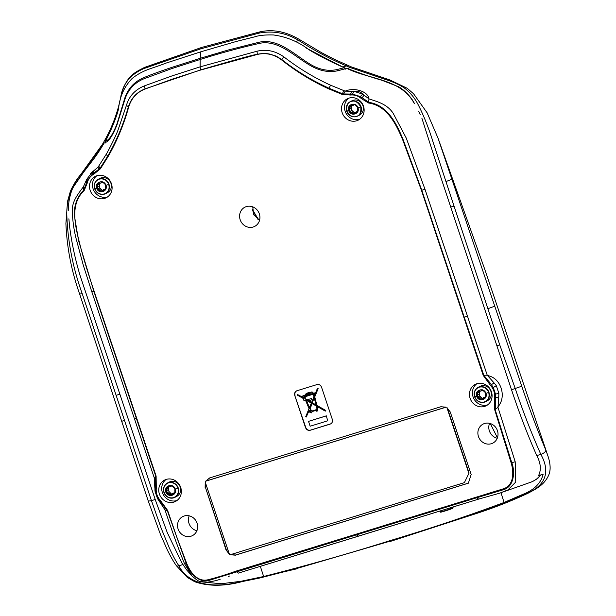 <?xml version="1.0" encoding="UTF-8"?>
<svg xmlns="http://www.w3.org/2000/svg" width="616" height="616" viewBox="0 0 616 616"><rect width="100%" height="100%" fill="white"/><g stroke="black" fill="none" stroke-linecap="round" stroke-linejoin="round"><path stroke-width="0.92" d="M238.207 573.149L478.701 499.091L499.73 493.162L508.023 489.874L515.738 482.051L515.199 461.777L497.974 407.345L499.43 404.812C505.859 395.095 500.646 379.471 489.851 376.191L487.233 375.206L424.963 189.212L406.267 138.107L393.185 113.336C386.994 103.727 376.284 101.417 368.961 98.86C368.299 91.499 354.323 87.033 345.199 91.145L330.646 85.231C314.252 77.755 298.675 68.322 283.93 56.926C275.444 50.928 266.482 49.018 257.057 51.205L200.115 66.851L200.138 59.49C219.196 53.438 238.315 48.217 257.496 43.821C277.331 38.338 293.524 55.871 310.341 65.527C319.866 71.032 329.121 72.75 338.092 70.678L346.793 68.361C369.739 79.849 401.031 78.371 414.399 103.727M418.626 111.103L420.166 114.568M496.804 345.753L499.73 344.852L515.269 388.611C523.023 411.557 531.539 433.472 540.817 454.354C551.72 473.743 543.327 486.632 527.096 493.17L508.924 501.262L477.831 512.728L389.705 541.272L389.058 540.94C429.568 528.79 467.906 515.969 504.08 502.463L521.906 494.771C533.826 490.267 540.902 483.414 543.135 474.22L538.538 475.637C541.387 469.854 540.802 463.17 536.775 455.601C527.735 435.204 519.319 413.259 511.526 389.766L441.418 179.079L421.86 118.149M541.125 474.566L538.23 477.954L533.133 481.204L536.32 479.325L540.44 475.421M533.133 481.204L530.384 482.405M498.791 396.85L498.86 393.278L495.495 394.132L495.703 397.774L498.791 396.85L497.974 407.345L495.141 409.555L511.765 462.647C515.068 470.863 514.599 487.002 502.91 489.882L476.638 497.79L478.655 499.106L499.738 493.154L531.4 481.989M295.934 568.745L389.705 541.272L295.934 568.745L259.505 578.07L235.766 582.882C213.583 587.641 188.827 585.262 178.871 565.811C176.061 561.6 172.896 555.701 169.392 548.117L161.4 528.836L151.459 500.646L155.209 499.491L80.434 276.653C75.391 260.214 71.779 243.536 69.608 226.619L68.877 218.803M155.209 499.491L167.236 532.524L181.874 562.947L186.733 570.016L191.853 575.768L184.5 563.617C178.979 550.311 172.48 532.401 164.996 509.886L159.644 501.64M228.551 576.36L229.491 576.037M154.847 487.88L154.231 477.747L91.823 291.799L83.245 265.088L75.953 238.015C73.751 229.044 72.526 219.843 72.264 210.418C72.318 200.693 78.07 194.125 83.376 186.802L86.617 179.656M90.621 173.373L97.99 167.267L106.191 154.346C108.878 149.95 115.854 135.913 117.825 130.615L126.396 105.436C129.106 96.188 135.089 89.674 144.337 85.909L172.041 75.891L200.115 66.851L200.647 70.024L257.311 54.454C266.012 52.491 274.082 54.293 281.52 59.86C296.157 71.471 311.835 81.112 328.536 88.781L342.057 94.356L350.427 95.041C354.462 94.633 358.104 95.811 361.369 98.575L368.483 102.995C386.94 105.567 396.119 123.978 402.81 140.109L421.475 190.413L483.229 375.398L490.344 385.208L494.155 383.006L487.233 375.206L483.76 375.252L491.268 384.399M200.138 59.49L171.856 68.569L143.982 78.771C134.996 82.452 128.759 88.92 125.294 98.167L116.886 125.102C113.021 134.627 109.579 140.248 106.56 141.973L104.142 143.081L93.809 158.797L82.221 174.012C75.506 183.36 72.034 188.858 71.81 190.506C69.416 196.519 68.33 203.088 68.545 210.225C67.752 201.394 71.887 188.234 74.082 185.97L83.838 171.864C91.137 162.031 95.565 157.619 104.119 143.105M154.832 483.76L154.231 477.747L155.763 476.222L93.84 291.299L78.548 240.563L74.189 214.268C74.336 204.381 77.539 196.319 83.784 190.09L83.376 186.802L86.748 179.318L92.362 171.903L92.169 174.266L100.023 168.337L107.615 156.31C116.54 140.856 123.462 124.34 128.39 106.753C131.293 98.006 136.852 92.046 145.076 88.881L200.616 69.916C235.512 59.667 254.408 54.47 257.288 54.331C261.646 53.353 265.866 53.284 269.939 54.139L276.122 56.102L281.774 59.529C288.75 65.073 296.335 70.34 304.535 75.321C310.318 78.963 318.418 83.252 328.836 88.188L342.319 93.724L342.057 94.356M200.647 70.024L172.703 79.01L145.122 89.004C136.837 92.277 131.37 98.244 128.713 106.915C123.855 124.54 116.955 141.126 108.031 156.687L100.416 168.769L94.025 173.997C90.498 175.914 88.25 178.91 87.272 182.983L84.169 190.544L83.784 190.09M84.169 190.544C70.663 203.195 74.436 222.676 78.771 239.894C83.029 257.48 88.219 273.535 94.117 291.214L156.118 476.122L156.287 488.072C155.825 492.823 157.219 497.004 160.476 500.608L167.614 510.418L176.669 536.721L186.456 562.778C190.09 572.349 197.667 582.513 208.277 579.679C217.294 577.408 226.442 574.589 235.72 571.217L355.971 534.249L356.425 534.873L210.002 580.08C198.722 584.276 188.319 571.479 186.032 562.955L167.259 510.518L164.996 509.886L157.434 498.46L154.986 491.129L154.832 483.699M184.215 515.992A10.68 9.91 -117.3 0 0 182.706 516.608A10.68 9.91 -117.3 0 0 178.417 529.845A10.68 9.91 -117.3 0 0 190.983 536.213A10.68 9.91 -117.3 0 0 192.492 535.597A10.68 9.91 -117.3 0 0 196.781 522.36A10.68 9.91 -117.3 0 0 184.215 515.992M484.569 423.5A10.68 9.91 -117.3 0 0 483.06 424.116A10.68 9.91 -117.3 0 0 478.771 437.36A10.68 9.91 -117.3 0 0 491.337 443.72A10.68 9.91 -117.3 0 0 492.846 443.104A10.68 9.91 -117.3 0 0 497.135 429.868A10.68 9.91 -117.3 0 0 484.569 423.5M356.625 120.79A11.989 11.127 -117.3 0 0 358.32 120.097A11.989 11.127 -117.3 0 0 363.132 105.236A11.989 11.127 -117.3 0 0 349.033 98.098A11.989 11.127 -117.3 0 0 347.339 98.783A11.989 11.127 -117.3 0 0 342.527 113.644A11.989 11.127 -117.3 0 0 356.625 120.79M104.605 198.39A11.989 11.127 -117.3 0 0 106.299 197.697A11.989 11.127 -117.3 0 0 111.111 182.844A11.989 11.127 -117.3 0 0 97.012 175.699A11.989 11.127 -117.3 0 0 95.318 176.392A11.989 11.127 -117.3 0 0 90.506 191.253A11.989 11.127 -117.3 0 0 104.605 198.39M173.851 502.094A11.989 11.127 -117.3 0 0 175.545 501.401A11.989 11.127 -117.3 0 0 180.365 486.548A11.989 11.127 -117.3 0 0 166.258 479.402A11.989 11.127 -117.3 0 0 164.564 480.095A11.989 11.127 -117.3 0 0 159.752 494.948A11.989 11.127 -117.3 0 0 173.851 502.094M484.561 406.414A11.989 11.127 -117.3 0 0 486.263 405.721A11.989 11.127 -117.3 0 0 491.075 390.867A11.989 11.127 -117.3 0 0 476.969 383.722A11.989 11.127 -117.3 0 0 475.275 384.415A11.989 11.127 -117.3 0 0 470.462 399.276A11.989 11.127 -117.3 0 0 484.561 406.414M246.346 206.606A10.772 10.002 -117.3 0 0 244.821 207.23A10.772 10.002 -117.3 0 0 240.494 220.59A10.772 10.002 -117.3 0 0 253.176 227.011A10.772 10.002 -117.3 0 0 254.701 226.388A10.772 10.002 -117.3 0 0 259.028 213.028A10.772 10.002 -117.3 0 0 246.346 206.606M495.703 397.774L494.54 397.736L494.687 409.702L511.134 462.801C513.99 472.272 513.952 485.331 503.642 488.727L355.971 534.249M494.54 397.736C495.002 392.985 493.601 388.812 490.344 385.208M440.879 406.745L446.061 407.176L205.621 481.219L209.571 477.97L440.879 406.745M209.124 478.132L209.571 477.97M205.128 487.448L205.228 482.058L229.398 554.284L226.041 549.949L205.413 487.31L226.326 549.811L229.637 554.107M468.815 473.165L446.893 407.638L450.25 411.973L471.155 474.466L468.36 483.19L235.404 555.178L230.222 554.747L464.372 482.644L469.076 473.034L447.285 407.908M294.764 395.472C294.225 393.177 294.964 391.599 296.989 390.729L316.87 384.607C319.042 384.184 320.605 385.054 321.552 387.225L332.317 419.388C332.863 421.69 332.124 423.269 330.099 424.131L310.21 430.253C308.038 430.684 306.483 429.814 305.528 427.643L294.764 395.472L305.782 427.512C306.737 429.675 308.3 430.553 310.472 430.122L330.777 423.839M296.496 390.921L296.989 390.729M348.879 98.144A11.989 11.127 -117.3 0 0 345.853 112.936A11.989 11.127 -117.3 0 0 359.582 119.265A11.989 11.127 -117.3 0 0 359.736 119.211M96.858 175.752A11.989 11.127 -117.3 0 0 93.832 190.544A11.989 11.127 -117.3 0 0 107.561 196.866A11.989 11.127 -117.3 0 0 107.715 196.82M166.104 479.448A11.989 11.127 -117.3 0 0 163.086 494.24A11.989 11.127 -117.3 0 0 176.807 500.569A11.989 11.127 -117.3 0 0 176.961 500.523M476.815 383.776A11.989 11.127 -117.3 0 0 473.796 398.567A11.989 11.127 -117.3 0 0 487.518 404.889A11.989 11.127 -117.3 0 0 487.672 404.843M196.897 530.746A10.68 9.91 62.7 0 1 189.212 515.831M497.251 438.253A10.68 9.91 62.7 0 1 489.566 423.346M259.59 220.143L253.692 214.784L252.752 206.868M103.911 143.466L102.918 143.536C95.834 154.616 88.558 164.749 81.104 173.92C75.021 182.205 71.348 188.311 70.101 192.246L67.575 201.293L65.904 223.462C66.898 247.64 71.495 271.186 79.672 294.101L82.19 293.593C72.696 267.336 67.552 240.625 66.767 213.467C66.905 198.106 71.664 185 81.035 174.143L102.818 143.798L104.874 140.04C112.921 125.502 118.318 110.572 121.059 95.249A5.436 2.826 -169.9 0 1 121.059 95.226M82.19 293.593L124.563 420.589L121.675 421.228L79.672 294.101M257.911 219.319L252.445 210.372M99.199 169.208L97.99 167.267L92.454 171.849M98.76 166.158L100.416 168.769M144.036 77.57C150.712 74.713 163.371 70.224 171.903 67.375L200.192 58.297L200.778 51.813L165.388 63.309C152.706 68.515 143.728 69.277 132.163 78.455C124.201 86.694 119.673 96.797 118.572 108.763C116.824 116.647 109.579 134.149 105.205 141.318L107.199 140.333C110.102 138.592 113.383 133.056 117.032 123.716L125.21 96.804C128.829 87.618 135.104 81.204 144.036 77.57L144.383 78.602M105.606 142.989L105.205 141.318M200.778 51.813L236.49 41.411L254.531 36.883C259.013 35.374 265.304 34.735 273.412 34.958C286.486 36.706 298.483 41.719 309.401 50.004C319.812 56.233 334.257 63.51 344.313 67.691L337.06 69.554C328.29 71.479 319.334 69.708 310.195 64.241C293.724 54.223 277.308 37.122 257.55 42.62L257.927 43.736M345.36 69.154L344.313 67.691M200.192 58.297L228.428 49.958L257.55 42.62M83.753 189.998L86.687 182.59L87.272 182.983M92.169 174.266L87.403 180.588L86.71 182.606L86.309 180.734M87.403 180.588L87.056 179.002M93.64 170.979L93.855 173.042M94.025 173.997L93.863 173.081M105.96 139.94L104.782 140.302C112.897 125.641 118.318 110.634 121.052 95.272L121.752 95.056M143.905 68.569A5.436 1.979 -112.3 0 1 144.567 67.39C135.12 72.349 126.603 75.283 121.059 95.249A5.436 2.826 -169.9 0 0 121.052 95.272C123.531 82.952 131.154 74.051 143.905 68.569L200.839 48.795A5.436 1.994 -107.1 0 1 201.655 47.44L259.975 31.855C272.749 29.021 285.816 31.516 299.168 39.339L321.506 52.645L334.835 59.529L351.228 66.859L350.312 67.591L346.338 65.92L347.262 65.181M343.659 67.406L342.796 67.005L346.338 65.92C329.83 58.805 314.006 50.335 298.86 40.517C286.263 32.91 272.988 30.446 259.036 33.118L200.839 48.795M299.168 39.339A5.436 0.616 -57.3 0 1 298.86 40.517L295.464 41.565M343.582 93.948L345.199 91.145L353.946 91.322L352.56 94.086L343.582 93.948L342.319 93.724L343.897 90.668M350.427 95.041L350.535 94.048M368.483 102.995L368.73 102.241L362.17 97.759L361.369 98.575M362.139 97.79L360.275 96.558L362.678 94.125L368.961 98.86L368.73 102.241M352.144 91.376L350.543 94.002M353.946 91.322C357.965 90.952 360.876 91.884 362.678 94.125L353.946 91.322M362.17 97.759L364.017 95.218M463.856 317.409L464.279 317.271L421.798 190.305L403.126 139.601C396.527 123.4 387.264 104.951 368.73 102.348M324.932 58.574L320.913 56.464M346.123 68.53L344.336 67.722M342.796 67.005L333.741 62.47L333.264 62.717M365.481 75.16L347.208 68.453M547.94 456.063L545.815 450.05C537.437 430.199 529.421 408.916 521.76 386.209L438.068 138.246L484.938 269.823L547.701 455.316C550.265 462.678 550.796 468.791 549.287 473.658C544.898 485.262 535.073 489.297 528.567 492.969L521.906 494.771M451.928 179.241L445.945 181.574L433.156 142.373C428.975 128.721 424.054 116.324 418.418 105.182C415.215 98.776 410.903 93.316 405.459 88.812C400.777 85.231 393.324 82.013 386.933 79.941L350.312 67.591L347.347 68.499M333.741 62.47L305.59 47.732M445.945 181.574L487.88 308.716L494.871 306.137M490.298 423.546L497.428 437.799M201.809 581.889L221.129 583.76L240.956 581.288L263.463 576.553L259.505 578.07M389.058 540.94C348.702 553.692 306.899 565.55 263.64 576.507L263.463 576.553M508.924 501.262L504.227 502.417M499.73 344.852L487.88 308.716M500.985 492.762L504.08 502.463M476.191 497.166L476.638 497.79L356.425 534.873L358.458 536.166L238.246 573.142M495.741 397.774L495.202 409.501M491.229 384.43L493.277 387.518L496.35 385.785L494.155 383.006M498.86 393.278L496.35 385.785L498.86 393.278M467.467 316.17L464.279 317.271L483.76 375.252M154.955 487.456L155.64 487.749L155.709 476.268M155.301 490.806L155.763 491.452L155.64 487.749L156.287 488.072M167.19 510.51L157.804 498.298M160.476 500.608L159.583 501.308M263.64 576.507L260.306 566.258M148.849 501.047L151.459 500.646L124.563 420.589M297.243 390.598C295.218 391.46 294.479 393.046 295.025 395.341M306.244 393.847L303.942 395.895L302.933 395.726L302.525 396.82L304.158 397.02L304.597 398.098L304.058 398.267L297.613 394.587L297.343 395.11L303.226 398.475L304.019 400.823L305.575 400.346L309.024 408.616L305.698 416.77L306.237 417.04L308.485 411.557L311.226 412.943L312.181 411.542L316.339 410.264L316.655 411.203L317.74 410.872L316.894 406.344L325.294 411.134L325.571 410.61L316.67 405.544L314.507 396.997L317.902 388.781L317.394 388.496L314.26 396.034L313.706 394.055L314.776 393.67L314.553 392.985L313.767 393.224L312.304 392.561L312.073 391.876L306.113 393.447L305.936 393.971M314.514 395.903L313.96 393.924M325.294 411.134L325.825 410.479L316.924 405.413L314.761 396.866L318.156 388.65L317.394 388.496M317.81 409.755L317.155 406.213M317.74 410.872L317.687 409.794M311.357 412.866L312.435 411.465M306.237 417.04L308.739 411.426M304.858 397.967L303.041 397.405M302.91 397.328L297.613 394.587M304.073 395.665L303.072 395.672M311.034 392.469L309.294 392.415L306.113 393.447M326.334 415.838L308.531 421.375L310.148 426.218L327.697 420.813L326.334 415.838L327.697 420.813M326.08 415.969L308.531 421.375M313.767 393.224L312.304 392.561M308.824 393.609L306.922 394.194L306.791 393.793L308.693 393.208L308.824 393.609M309.317 393.385L310.949 393.108L311.265 394.04L304.404 396.165L306.414 394.348L306.583 394.856L309.509 393.955L309.317 393.385M312.227 393.239L312.897 393.547L312.227 393.239M307.438 399.73L307.646 400.346L305.682 399.199L304.604 396.897L313.267 394.194L313.944 396.789L311.542 402.571L308.47 400.808L311.565 399.853L311.142 398.591L307.438 399.73L311.142 398.591M311.311 403.126L309.286 407.985L305.975 400.061L311.311 403.126M312.05 402.918L314.191 397.743L316.108 405.22L312.05 402.918L314.445 397.613M311.242 410.88L310.787 412.096L309.378 411.45L309.825 410.233L311.242 410.88M312.181 410.988L309.632 408.739L311.827 403.457L316.293 405.998L317.117 409.463L312.181 410.988L310.125 409.093L312.081 403.326M314.522 393.809L314.291 393.116L313.513 393.362M312.05 392.692L311.819 392.007L310.695 392.353M317.379 409.332L312.435 410.857M310.911 412.019L309.632 411.319L309.964 410.179M316.362 405.089L312.304 402.779M309.548 407.854L306.229 399.93M307.9 400.215L305.936 399.068L304.866 396.766M311.565 399.853L311.403 398.46M311.796 402.44L308.731 400.677M313.159 393.416L312.389 393.709M312.643 393.57L312.489 393.1M309.509 393.955L309.579 393.254M311.519 393.909L304.658 396.034L306.676 394.217M309.086 393.47L307.184 394.063L307.045 393.663M469.076 473.034L464.372 482.644M230.515 554.6L235.659 555.016L468.476 483.106M205.498 481.958L205.413 487.31M445.999 407.145L205.913 481.073L209.84 477.862M483.683 375.244L483.229 375.398M495.141 409.555L494.687 409.702M485.493 401.717L487.418 400.723A8.07 7.492 -117.3 0 0 490.659 390.713A8.07 7.492 -117.3 0 0 481.165 385.909A8.07 7.492 -117.3 0 0 480.026 386.371L478.093 387.364A8.07 7.492 -117.3 0 0 474.851 397.374A8.07 7.492 -117.3 0 0 484.353 402.179A8.07 7.492 -117.3 0 0 485.493 401.717A8.07 7.492 -117.3 0 0 488.965 392.33A8.07 7.492 -117.3 0 0 479.24 386.902A8.07 7.492 -117.3 0 0 478.093 387.364M474.767 396.719C473.673 392.084 475.167 388.896 479.248 387.156C483.629 386.294 486.779 388.049 488.696 392.43C489.797 397.058 488.296 400.246 484.215 401.994C479.833 402.856 476.684 401.101 474.767 396.719L476.676 396.227C474.266 389.982 484.06 386.964 485.893 393.385L488.696 392.43M482.836 399.453C477.3 401.478 473.997 391.599 479.725 390.151C485.262 388.126 488.573 398.013 482.836 399.453L483.614 399.13M479.109 390.398L479.725 390.151M485.893 393.385C488.303 399.622 478.501 402.648 476.676 396.227M483.144 399.299L484.238 398.752L483.729 398.213L481.427 399.083L483.144 399.299M485.862 393.686L485.362 397.351L484.107 398.367M481.997 398.706L483.914 397.351L485.654 397.428M482.513 390.221L480.78 391.16L481.373 390.413M479.387 391.299L479.302 393.924L477.569 394.779L477.854 391.699L476.853 395.002L479.641 399.045L481.527 399.376M479.086 393.971L479.864 395.988L478.386 396.75L477.631 396.512M480.626 399.276L478.44 396.719L479.841 396.003L482.174 398.306M483.729 398.213L485.362 397.459M482.752 390.275L485.685 392.831M486.062 394.425L485.477 394.61M479.148 390.375L478.224 391.137L480.78 391.16M478.232 391.068L478.64 391.122L478.139 391.776M477.215 395.788L477.569 394.779M477.408 395.557L477.823 396.288M476.853 395.002L477.492 394.794M481.997 398.783L480.526 398.968M485.701 394.163L486.001 393.686M482.882 390.559L482.705 390.074M478.224 391.137L477.854 391.699M477.2 395.28L477.061 395.665M480.018 398.875L480.349 399.276M174.782 497.397L176.707 496.404A8.07 7.492 -117.3 0 0 179.949 486.394A8.07 7.492 -117.3 0 0 170.455 481.589A8.07 7.492 -117.3 0 0 169.315 482.051L167.383 483.044A8.07 7.492 -117.3 0 0 164.141 493.046A8.07 7.492 -117.3 0 0 173.643 497.859A8.07 7.492 -117.3 0 0 174.782 497.397A8.07 7.492 -117.3 0 0 178.255 488.011A8.07 7.492 -117.3 0 0 168.53 482.582A8.07 7.492 -117.3 0 0 167.383 483.044M164.056 492.4C162.963 487.764 164.457 484.576 168.538 482.828C172.919 481.966 176.068 483.729 177.986 488.103C179.087 492.738 177.585 495.926 173.504 497.674C169.123 498.537 165.974 496.773 164.056 492.4L165.966 491.899C163.556 485.662 173.35 482.644 175.183 489.065L177.986 488.103M172.126 495.133C166.589 497.158 163.286 487.279 169.015 485.832C174.551 483.806 177.862 493.685 172.126 495.133L172.904 494.81M168.399 486.078L169.015 485.832M175.183 489.065C177.593 495.303 167.791 498.321 165.966 491.899M172.434 494.979L173.527 494.432L173.011 493.893L170.717 494.756L172.434 494.979M175.152 489.366L174.651 493.031L173.396 494.047M171.802 485.901L170.07 486.833L170.663 486.093M168.676 486.979L168.591 489.597L166.859 490.459L167.144 487.379L166.143 490.683L168.93 494.725L170.817 495.056M168.376 489.651L169.154 491.668L167.667 492.43L166.921 492.192M169.916 494.948L167.729 492.4L169.131 491.683L171.464 493.986M171.286 494.386L173.204 493.031L174.651 493.131M172.041 485.955L174.975 488.511M175.352 490.105L174.767 490.282M168.438 486.055L167.514 486.809L170.07 486.833M167.521 486.748L167.929 486.802L167.429 487.448M166.505 491.468L166.859 490.459M166.697 491.237L167.113 491.968M166.143 490.683L166.782 490.467M171.286 494.455L169.816 494.648M174.99 489.835L175.291 489.366M172.172 486.24L171.995 485.755M167.514 486.809L167.144 487.379M166.489 490.96L166.351 491.345M169.3 494.556L169.639 494.956M105.529 193.694L107.461 192.7A8.07 7.492 -117.3 0 0 110.703 182.69A8.07 7.492 -117.3 0 0 101.209 177.885A8.07 7.492 -117.3 0 0 100.061 178.347L98.136 179.341A8.07 7.492 -117.3 0 0 94.895 189.351A8.07 7.492 -117.3 0 0 104.389 194.156A8.07 7.492 -117.3 0 0 105.529 193.694A8.07 7.492 -117.3 0 0 109.009 184.307A8.07 7.492 -117.3 0 0 99.276 178.879A8.07 7.492 -117.3 0 0 98.136 179.341M94.802 188.696C93.709 184.061 95.203 180.873 99.291 179.133C103.665 178.27 106.822 180.026 108.739 184.407C109.833 189.035 108.339 192.223 104.258 193.971C99.877 194.833 96.727 193.078 94.802 188.696L96.712 188.203C94.302 181.959 104.104 178.94 105.929 185.362L108.739 184.407M102.88 191.43C97.343 193.455 94.032 183.576 99.769 182.128C105.305 180.103 108.609 189.982 102.88 191.43L103.657 191.106M99.145 182.375L99.769 182.128M105.929 185.362C108.339 191.599 98.545 194.625 96.712 188.203M103.18 191.276L104.281 190.729L103.765 190.19L101.471 191.06L103.18 191.276M105.906 185.662L105.405 189.328L104.15 190.344M102.556 182.197L100.824 183.137L101.409 182.39M99.43 183.275L99.338 185.893L97.605 186.756L97.898 183.676L96.897 186.979L99.676 191.022L101.571 191.353M99.13 185.947L99.907 187.965L98.421 188.727L97.674 188.488M100.662 191.253L98.483 188.696L99.884 187.98L102.21 190.282M102.04 190.683L103.95 189.328L105.405 189.428M102.787 182.251L105.721 184.808M106.098 186.402L105.521 186.586M99.191 182.351L98.267 183.114L100.824 183.137M98.275 183.044L98.676 183.098L98.183 183.753M97.251 187.764L97.605 186.756M97.451 187.534L97.859 188.265M96.897 186.979L97.536 186.764M102.04 190.76L100.562 190.945M105.736 186.132L106.044 185.662M102.926 182.536L102.749 182.051M98.267 183.114L97.898 183.676M97.243 187.256L97.097 187.641M100.054 190.852L100.393 191.253M357.55 116.085L359.482 115.092A8.07 7.492 -117.3 0 0 362.724 105.09A8.07 7.492 -117.3 0 0 353.23 100.277A8.07 7.492 -117.3 0 0 352.082 100.739L350.158 101.74A8.07 7.492 62.7 0 1 351.297 101.27A8.07 7.492 62.7 0 1 360.791 106.083A8.07 7.492 62.7 0 1 357.55 116.085A8.07 7.492 62.7 0 1 356.41 116.555A8.07 7.492 62.7 0 1 346.677 111.119A8.07 7.492 62.7 0 1 350.158 101.74M360.76 106.799C357.696 101.871 354.546 100.115 351.312 101.525C347.824 102.187 346.331 105.374 346.823 111.088C349.888 116.016 353.037 117.771 356.279 116.362C359.759 115.7 361.261 112.512 360.76 106.799L357.95 107.754C356.117 101.34 346.331 104.343 348.733 110.595C350.566 117.009 360.352 114.006 357.95 107.754M348.733 110.595L346.823 111.088M354.901 113.829C360.63 112.381 357.326 102.502 351.79 104.528C346.061 105.975 349.364 115.846 354.901 113.829L355.594 113.544M351.79 104.528L351.089 104.805M355.755 113.452L353.099 113.821L349.603 111.419L349.411 106.583L351.274 104.72M350.05 105.775L350.712 105.144M350.158 106.083L349.957 109.017L351.359 108.293L351.52 105.475M351.459 105.39L353.238 104.959L352.783 105.559L354.577 104.597M354.2 112.666L351.836 110.403L351.151 108.339M351.929 110.356L350.312 111.196L351.929 110.356M357.211 111.619L354.454 112.512M349.819 109.047L349.28 109.648M349.749 109.063L349.719 111.003L352.059 112.566L352.383 113.436M353.037 113.737L352.568 113.213M353.238 113.506L354.446 112.512L356.918 112.72M353.707 113.929L353.861 113.252M356.033 112.543L357.241 111.904L357.742 108.878M357.704 107.392L355.055 104.651M354.161 104.481L354.824 104.142M353.33 104.243L353.238 104.889M349.819 106.506L349.842 105.967M357.203 111.665L357.342 112.127M357.303 107.169L357.827 107.353M353.615 104.597L354.085 104.273M453.068 507.584L452.506 508.308L442.188 511.858L440.486 511.788A6.637 0.408 -18.5 0 0 444.583 510.818A6.637 0.408 -18.5 0 0 452.675 507.869A6.637 0.408 -18.5 0 0 453.068 507.584L452.883 506.953M441.349 511.75C436.921 513.629 451.967 508.993 452.452 508.331M91.823 291.799L94.117 291.214M136.698 418.156L134.434 418.718M119.804 394.186L116.078 395.333M106.191 154.346L108.031 156.687M126.396 105.436L128.713 106.915M144.337 85.909L145.122 89.004M107.199 140.333L107.538 141.349M117.209 124.232L117.032 123.716M352.56 94.086L360.275 96.558M281.52 59.86L283.93 56.926M257.311 54.454L257.057 51.205M328.536 88.781L330.646 85.231M421.475 190.413L424.963 189.212M310.695 65.727L310.195 64.241M337.06 69.554L337.491 70.84M259.036 33.118A5.436 2.002 -101.9 0 1 259.975 31.855M450.743 207.076L454.069 206.052M240.956 581.288L235.92 583.113L296.388 568.907M528.567 492.969C513.128 500.261 496.535 506.853 478.801 512.735L477.831 512.728M511.526 389.766L521.76 386.209M536.775 455.601L540.817 454.354A5.436 2.556 159.4 0 0 545.815 450.05M511.134 462.801L515.199 461.777M495.495 394.132L493.277 387.518M155.763 491.452L157.973 498.067M184.5 563.617L186.456 562.778M238.276 573.126L235.72 571.217M121.675 421.228L148.371 501.355L160.422 534.357L167.436 550.157C172.257 559.721 173.766 561.831 176.322 565.642L176.322 565.642A5.436 2.064 145.1 0 0 178.871 565.811L182.906 564.564M482.759 389.766L481.365 390.49M479.525 391.892L478.124 392.615M481.389 397.474L479.802 398.298M478.671 390.675L478.801 391.068M172.049 485.447L170.655 486.17M168.815 487.572L167.413 488.296M170.678 493.154L169.092 493.97M174.605 493.077L173.011 493.893M167.96 486.355L168.091 486.74M102.803 181.743L101.409 182.467M99.569 183.868L98.167 184.592M101.432 189.451L99.846 190.275M105.351 189.374L103.765 190.19M98.714 182.652L98.845 183.044M351.582 106.268L349.996 107.084M353.453 111.85L352.059 112.566M357.372 111.766L355.979 112.489M349.796 106.676L349.411 106.583M357.241 111.496L357.627 111.588M440.486 511.788L440.163 510.887M252.414 209.555L258.551 219.673M93.055 171.402L92.362 171.903M102.918 143.536L104.866 140.055M144.567 67.39L201.655 47.44M351.228 66.859L389.789 79.926L407.145 88.242L413.613 93.817L427.165 112.882L438.068 138.246M414.522 103.711C410.325 94.933 400.623 87.172 397.528 86.356L382.12 80.342C371.71 77.354 360.037 73.373 347.108 68.399M478.655 499.106L358.458 536.166M220.251 579.202C217.371 580.357 213.136 581.342 207.523 582.166L200.423 581.535C199.299 581.82 196.442 579.895 191.853 575.768L191.853 575.768M176.322 565.642L187.387 577.485L194.795 581.758C206.768 585.893 220.474 586.347 235.92 583.121M478.794 512.735L390.452 541.387"/></g></svg>
